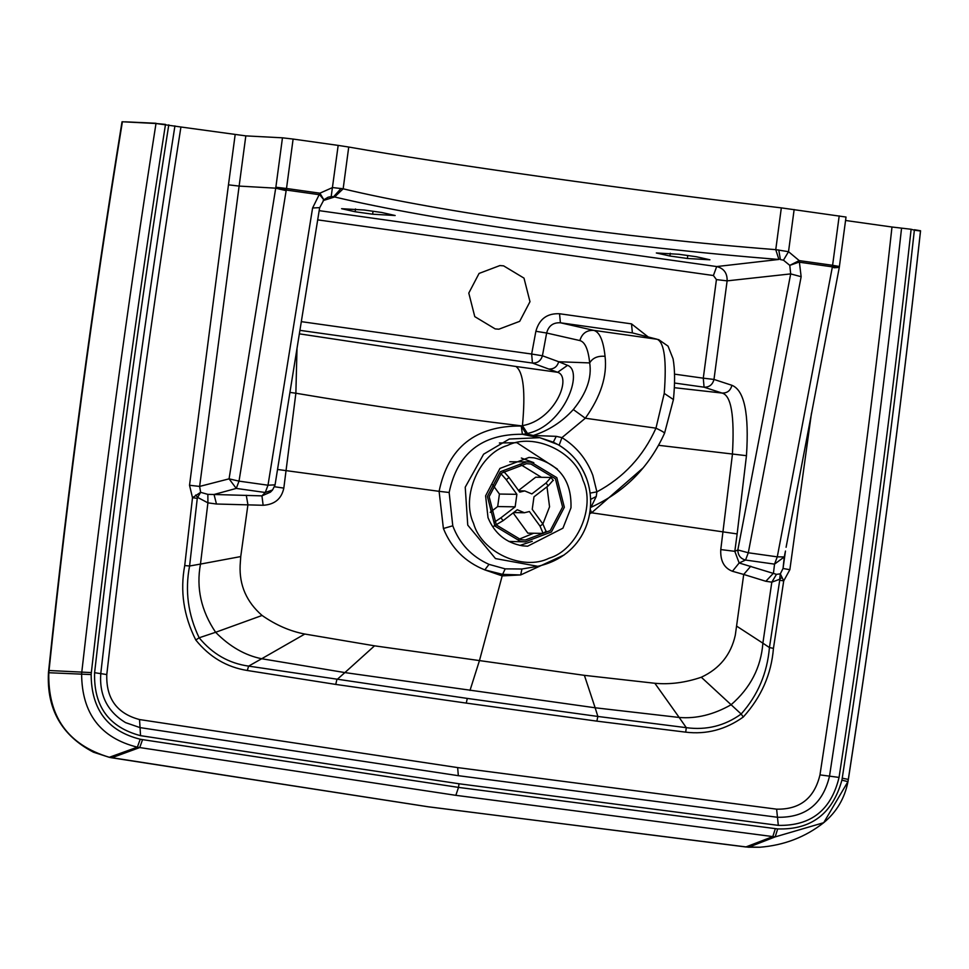 <?xml version="1.0" encoding="UTF-8"?>
<svg xmlns="http://www.w3.org/2000/svg" width="969" height="969" viewBox="0 0 969 969"><rect width="100%" height="100%" fill="white"/><g stroke="black" fill="none" stroke-linecap="round" stroke-linejoin="round"><path stroke-width="1.45" d="M545.983 531.218L542.87 523.975L532.235 509.343L533.98 496.831L548.188 485.869L553.081 480.37M500.912 473.647L506.254 479.691L509.088 477.511L519.723 492.131L524.738 490.92L531.86 493.924L546.068 482.962L550.961 477.463L553.372 480.479M550.961 477.463L535.675 477.22L518.512 490.471M509.088 477.511L503.601 471.346M492.712 484.815L499.423 494.045L516.889 494.323L506.254 479.691M493.802 526.143L503.056 520.704L500.937 517.797L494.444 522.134M546.988 486.789L549.556 506.811L542.882 523.987L540.036 526.155L529.401 511.523L524.386 512.746L517.264 509.742L503.056 520.704M540.036 526.155L543.149 533.398L527.863 533.156L513.146 512.916M546.262 531.133L543.149 533.398M500.937 517.797L515.145 506.835L497.678 506.557L490.217 512.322M516.889 494.323L515.145 506.835M497.678 506.557L499.423 494.045M564.346 507.259L556.812 477.656L531.157 462.213L526.506 461.862L500.331 471.746L487.407 496.443L494.929 526.058L520.583 541.489L525.246 541.853L551.409 531.969L564.346 507.259M562.589 507.017L550.247 530.6L525.271 540.036L520.825 539.685L496.334 524.956L489.151 496.685L501.494 473.114L526.47 463.679L530.915 464.018L555.407 478.759L562.589 507.017M508.798 541.441L525.246 541.853M526.506 461.862L509.779 461.765M557.393 469.081L516.901 442.688L499.374 442.99M541.417 477.305L519.941 464.163M518.766 539.333L533.616 533.253M428.068 806.753L109.461 757.322C68.012 744.943 47.796 716.733 48.801 672.692L49.031 670.463C68.278 486.826 92.733 303.927 122.397 121.767L122.021 121.803C92.321 303.951 67.878 486.85 48.68 670.487L48.45 672.716C46.597 709.029 61.616 735.532 93.508 752.223L109.037 757.237M428.468 806.802L745.851 846.967L772.802 836.61L775.345 828.628L458.519 787.397L458.991 783.764L140.541 735.665L139.548 719.555C116.983 713.572 106.057 698.576 106.784 674.569C127.557 492.107 152.278 309.583 180.924 127L165.433 124.819C136.811 306.749 112.113 489.333 91.34 672.583L91.147 674.557C91.34 709.49 107.692 731.05 140.226 739.238L142.564 739.626L139.718 747.559L455.842 795.331L458.519 787.397L142.564 739.626M106.784 674.569L100.764 673.612C99.262 695.354 107.535 711.694 125.595 722.632L140.045 727.61L458.325 775.684L457.659 767.593L776.617 809.163L777.465 817.267L458.325 775.684M100.691 673.637L94.599 672.704C115.468 489.563 140.19 306.955 168.776 124.856M174.856 125.922L174.929 125.909C146.343 307.96 121.622 490.532 100.764 673.612M165.433 124.819L155.997 123.511L165.493 124.395M122.397 121.767L155.997 123.511C127.375 305.647 102.653 488.352 81.844 671.626L81.614 673.855C81.868 713.463 100.449 737.906 137.356 747.172L139.718 747.559L111.81 757.77M911.126 229.265L901.558 228.139C881.402 411.316 857.383 593.985 829.512 776.145L839.057 777.417C866.94 595.232 890.959 412.515 911.126 229.265L914.361 230.162C894.254 413.4 870.21 596.08 842.231 778.192L841.904 780.154C832.565 813.742 811.162 829.997 777.683 828.907L775.345 828.628M458.991 783.764L778.313 825.37L777.465 817.267C805.433 817.836 822.79 804.137 829.512 776.145L819.968 774.885C847.827 592.798 871.834 410.166 891.989 227.012L901.558 228.139M920.514 230.743L914.397 229.726M156.045 123.269L125.304 121.828M180.924 127L245.823 135.878L282.463 137.816L275.862 187.235L286.279 190.045L319.673 194.745L323.864 199.832L319.915 193.182L286.509 188.483L293.11 139.064L282.463 137.816M845.562 220.484L891.989 227.012M466.259 703.094L467.3 698.419L248.633 666.115C228.963 663.377 212.465 653.942 199.154 637.784C188.022 614.6 184.837 590.666 189.585 566.005L197.276 498.32L192.504 497.739L184.728 565.557C179.968 591.017 183.662 615.836 195.786 640C209.522 657.018 226.685 667.181 247.289 670.487L335.758 684.417L466.259 703.094L596.856 721.142L685.701 732.152C706.413 734.659 725.611 729.609 743.284 717.012C761.307 697.086 771.36 674.206 773.444 648.358L783.715 580.891L780.324 573.854L783.037 568.488L789.856 569.699L811.477 413.109M773.444 648.358L769.434 647.558L779.73 580.237L783.715 580.891L789.856 569.699M785.459 551.082L783.037 568.488L784.272 556.933L774.534 564.128L773.456 573.176L765.849 581.279L771.821 582.163L762.882 643.174L769.434 647.558C767.242 673.116 757.831 695.27 741.164 714.02C724.727 725.842 706.437 730.396 686.294 727.671L597.873 716.454L596.856 721.142M467.3 698.419L597.873 716.454L595.148 707.782L344.891 672.583L374.543 645.826L584.38 675.345L654.862 683.278C669.894 684.671 685.362 682.66 701.277 677.246L701.302 677.234C719.628 668.707 730.953 654.693 735.301 635.179L743.72 574.447L765.849 581.279M785.471 551.046L784.272 556.933L777.283 556.848L748.298 552.766L737.833 549.956L734.817 551.337L739.153 562.977L776.472 574.351L780.324 573.854L779.682 579.268L781.801 577.476M776.472 574.351L771.821 582.163L779.682 579.268L779.73 580.237M245.823 135.878L239.125 186.084L228.466 184.837L189.524 485.263L199.626 486.426L200.631 492.325L192.504 497.739L189.524 485.263M195.702 495.038L197.652 497.412L197.276 498.32M207.863 494.372L207.911 502.85L197.652 497.412L200.631 492.325L207.863 494.372L214.04 494.493L216.475 504.013L263.144 505.273L261.945 495.862L270.412 492.155M239.125 186.084L275.705 188.168L239.125 186.084L199.626 486.426L229.072 478.843L275.705 188.168L286.146 190.675L286.279 190.045L286.509 188.483L275.862 187.235L275.741 187.865L286.146 190.675L239.016 481.133L229.072 478.843L236.266 488.412L265.252 492.494L272.543 489.987L275.026 485.057L319.625 207.85L323.9 199.808M293.11 139.064L338.169 145.398L331.192 196.562L328.019 197.264L324.021 199.687M319.552 207.632L312.587 207.996L319.915 193.182L332.537 187.55L343.159 188.81L348.731 147.034L338.169 145.398M331.192 196.562L333.59 196.731L341.112 188.41M348.731 147.034C397.108 155.524 462.298 165.554 544.312 177.121C626.87 188.701 705.88 198.96 781.329 207.875L775.757 249.651C699.945 243.752 620.729 235.031 538.122 223.5C456.036 211.872 391.052 200.304 343.159 188.81L334.608 196.961L323.161 200.571M778.761 249.966L780.396 259.583L783.461 260.176L788.524 251.686L775.757 249.651L778.894 259.45C701.035 253.309 619.688 244.309 534.864 232.463C450.549 220.52 383.797 208.686 334.608 196.961M786.089 547.279L839.251 267.601L846.022 217.044L781.329 207.875M783.461 260.176L789.783 265.361L799.207 260.6L832.601 265.3L839.202 215.869M643.295 467.736L591.587 512.807L737.143 533.919L734.817 551.337L720.779 549.568L732.394 454.631C734.684 415.798 731.22 395.267 722.002 393.051C727.234 393.22 730.529 390.64 731.91 385.299L713.983 379.436L703.276 378.176L716.43 279.605L727.125 280.865L790.68 273.9L737.833 549.956C737.954 555.334 740.522 558.701 745.549 560.046L748.298 552.766L801.145 276.71L790.68 273.9L789.783 265.361L798.965 262.151L832.359 266.85L839.348 266.487L832.601 265.3L832.262 267.492L839.239 267.117M720.779 549.568C720.209 560.821 724.097 568.064 732.443 571.274L739.153 562.977L745.549 560.046L774.534 564.128L777.283 556.848L832.262 267.492L839.202 267.42L834.176 267.759M247.289 670.487L248.633 666.115L261.691 658.738L344.891 672.583L336.824 679.729L335.758 684.417M195.786 640L199.154 637.784L215.627 632.285C229.75 646.602 245.109 655.419 261.691 658.738L304.823 634.041L374.543 645.826M184.728 565.557L189.585 566.005L200.474 564.079L207.911 502.85L216.475 504.013M274.954 484.851L268.001 485.215L239.016 481.133L236.266 488.412L214.04 494.493L261.945 495.862L265.252 492.494L268.001 485.215L312.587 207.996M274.59 486.753L283.82 488.11C281.543 498.853 274.651 504.57 263.144 505.273M521.346 458.034L533.822 462.685M732.443 571.274L743.72 574.447L750.781 566.211M736.997 626.362L762.882 643.174C760.992 667.484 750.381 688.014 731.05 704.778C713.608 714.662 696.311 718.889 679.184 717.46L686.294 727.671L685.701 732.152M654.862 683.278L679.184 717.46L595.148 707.782L584.392 675.345M304.823 634.041L304.835 634.053C290.106 631.255 275.862 625.066 262.115 615.472L262.078 615.46C246.635 602.028 239.307 585.385 240.13 565.533L240.736 556.569L200.474 564.079C196.089 588.026 201.14 610.761 215.627 632.285L262.078 615.46M246.271 495.256L247.931 504.716L240.736 556.569M289.937 392.397L295.872 393.232L283.82 488.11M301.323 321.647L531.654 354.036L532.441 363.048L557.635 372.29L567.543 365.349C584.15 371.079 564.164 425.73 527.499 433.446L522.436 425.657C555.019 420.025 572.291 376.905 557.635 372.29L515.944 366.488C523.442 372.023 525.61 391.755 522.436 425.657L521.261 426.009L526.191 433.906L521.613 425.888C444.383 416.513 369.141 405.623 295.872 393.232L297.011 348.392M277.534 469.468L439.102 491.331L443.402 528.505C451.409 548.224 465.217 562.02 484.815 569.893L502.184 575.901L479.449 660.616L469.989 690.449M532.247 541.308L519.978 545.402M674.315 387.685L722.002 393.051L704.075 387.188C709.272 387.321 712.578 384.729 713.983 379.436L727.125 280.865C727.356 273.137 723.867 268.365 716.685 266.56L778.894 259.45M716.43 279.605L713.414 275.523L716.685 266.56L319.176 210.648M590.291 509.415L591.587 512.807L589.649 513.776M564.152 554.958L520.68 574.944L502.184 575.901L502.608 574.363L484.815 569.893L489.006 564.37C471.552 556.497 459.476 543.645 452.777 525.792L449.156 492.494L439.102 491.331C448.175 447.375 475.561 425.597 521.261 426.009L522.376 434.269C481.702 433.979 457.295 453.395 449.156 492.494M526.191 433.906L522.376 434.269L529.692 435.832L533.325 435.493L526.191 433.906M737.143 533.919L746.457 455.684L658.581 445.304M664.262 433.349C665.219 432.986 662.445 431.253 655.965 428.165L585.312 418.233C600.78 396.539 607.357 375.911 605.056 356.326C597.788 355.72 592.665 357.912 589.685 362.915C592.011 377.716 586.548 393.257 573.321 409.536L585.312 418.233L561.947 437.625L559.125 445.255C572.328 453.553 581.485 464.648 586.584 478.553C598.406 511.002 584.973 555.831 537.759 566.308L521.94 569.009L520.68 574.944L502.608 574.363L505.2 568.864L489.006 564.37M567.543 365.349L558.701 361.74C557.175 366.827 553.856 369.25 548.733 369.019M299.918 330.344L532.441 363.048C537.541 363.242 540.859 360.819 542.422 355.768L558.701 361.74L589.685 362.915C588.28 349.421 585.022 341.972 579.874 340.567C581.994 333.481 586.608 330.078 593.743 330.356L560.409 322.786C553.142 322.423 548.563 325.838 546.649 333.021L579.874 340.567M590.133 493.1L596.892 491.864L592.81 475.27C586.669 459.124 576.373 446.576 561.947 437.625L556.254 436.341L533.325 435.493C548.866 430.442 562.19 421.794 573.321 409.536M556.254 436.341L553.311 442.179L559.125 445.255M537.771 566.308L495.486 558.58L467.748 525.125L465.229 487.189L483.616 454.182L509.343 439.018L539.781 437.685L529.692 435.832M535.869 331.289L546.649 333.021L542.422 355.768L531.654 354.036L535.869 331.289C539.273 319.007 547.158 313.169 559.537 313.75L631.509 323.876L632.382 332.9L657.236 339.283L593.743 330.356C599.617 331.967 603.384 340.628 605.056 356.326M664.237 393.414L673.431 399.555L664.552 433.24C649.085 467.349 624.569 492.034 590.981 507.296L596.238 496.503L596.892 491.864C623.6 477.547 643.283 456.314 655.965 428.165L664.237 393.414C666.733 360.65 664.407 342.602 657.236 339.283L632.382 332.9L560.409 322.786L559.537 313.75M596.238 496.503L590.593 499.386M485.602 495.825L499.943 468.427L528.977 457.453L534.149 457.852C559.525 464.272 571.795 480.927 570.971 507.841L562.928 528.19L527.584 546.213L522.412 545.813C506 542.846 494.529 533.459 488.013 517.652L485.602 495.825M503.589 265.845L523.999 278.127L529.982 301.686L519.699 321.333L498.89 329.194L495.183 328.903L474.774 316.633L468.79 293.074L479.074 273.428L499.883 265.567L503.589 265.845M678.881 254.278L656.328 252.97L669.894 256.022L687.372 258.481L709.926 259.789L696.36 256.737L678.881 254.278M372.629 214.21L355.138 211.751L341.585 208.698L364.126 210.007L381.616 212.465L395.17 215.518L372.629 214.21L373.029 211.254M546.068 482.962L548.188 485.869M841.904 780.154L847.936 781.644L823.711 822.693L775.176 836.889L748.613 847.221L759.841 847.233L745.561 846.93M140.226 739.238L137.356 747.172L109.243 757.31L111.992 757.831L428.262 806.802L748.359 847.209M91.147 674.557L48.45 672.716M91.34 672.583L48.68 670.487M777.683 828.907L775.176 836.889L455.842 795.331M140.541 735.665C108.928 727.307 93.605 706.316 94.599 672.704M139.548 719.555L457.659 767.593M778.313 825.37C810.944 826.06 831.196 810.072 839.057 777.417M819.968 774.885C814.372 798.202 799.922 809.624 776.617 809.163M842.231 778.192L848.311 779.427C876.327 597.17 900.383 414.369 920.489 231.034L920.55 230.779M759.853 847.233C784.018 845.319 805.3 837.143 823.711 822.693L823.711 822.693C836.61 811.998 844.702 798.311 847.984 781.62L848.311 779.427M920.489 231.034L914.361 230.162M235.164 134.63L228.466 184.837M701.302 677.234L741.164 714.02L743.284 717.012M801.145 276.71L799.207 260.6L788.524 251.686L794.144 209.534M443.402 528.505L452.777 525.792M746.457 455.684C749.219 413.727 744.362 390.265 731.91 385.299M674.533 374.143L703.276 378.176L704.075 387.188L674.497 383.021M515.944 366.488L299.36 333.845M527.499 433.446L526.579 433.773M505.2 568.864L521.94 569.009M658.557 339.55L668.041 346.127L673.08 358.845C674.957 369.359 675.078 382.925 673.431 399.555M648.067 336.861L631.509 323.876M557.999 444.589L539.781 437.685L553.311 442.179M586.548 478.516C581.146 464.321 572.098 453.298 559.428 445.437M473.538 523.333C460.784 496.394 479.449 453.565 507.465 445.449C533.616 432.295 575.186 451.481 583.035 480.333C595.778 507.272 577.124 550.101 549.108 558.217C522.945 571.371 481.387 552.185 473.538 523.333M713.414 275.523L317.687 219.866M687.372 258.481L687.772 255.525M670.269 253.236L669.894 256.022M355.514 208.965L355.138 211.751M513.594 512.577L524.386 512.746M524.738 490.92L518.766 490.835M848.359 779.403L848.359 779.403C876.351 597.183 900.407 414.393 920.526 231.022M328.019 197.264L323.961 199.771M272.543 489.987L270.412 492.167"/></g></svg>
